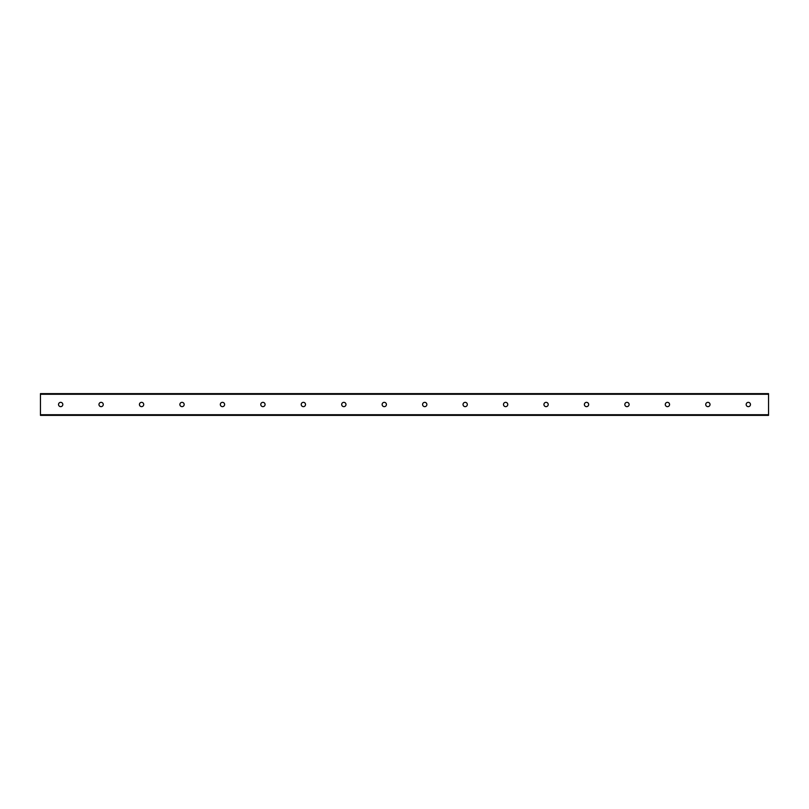 <?xml version="1.0" encoding="UTF-8"?>
<svg xmlns="http://www.w3.org/2000/svg" width="809" height="809" viewBox="0 0 809 809"><rect width="100%" height="100%" fill="white"/><g stroke="black" fill="none" stroke-linecap="round" stroke-linejoin="round"><path stroke-width="1.21" d="M750.469 404.5A2.144 2.144 0 0 1 747.253 406.361A2.144 2.144 0 0 1 747.253 402.639A2.144 2.144 0 0 1 750.469 404.5M710.019 404.5A2.144 2.144 0 0 1 706.803 406.361A2.144 2.144 0 0 1 706.803 402.639A2.144 2.144 0 0 1 710.019 404.5M669.569 404.5A2.144 2.144 0 0 1 666.353 406.361A2.144 2.144 0 0 1 666.353 402.639A2.144 2.144 0 0 1 669.569 404.5M629.119 404.5A2.144 2.144 0 0 1 625.903 406.361A2.144 2.144 0 0 1 625.903 402.639A2.144 2.144 0 0 1 629.119 404.5M588.669 404.5A2.144 2.144 0 0 1 585.453 406.361A2.144 2.144 0 0 1 585.453 402.639A2.144 2.144 0 0 1 588.669 404.5M548.219 404.5A2.144 2.144 0 0 1 545.003 406.361A2.144 2.144 0 0 1 545.003 402.639A2.144 2.144 0 0 1 548.219 404.5M507.769 404.5A2.144 2.144 0 0 1 504.553 406.361A2.144 2.144 0 0 1 504.553 402.639A2.144 2.144 0 0 1 507.769 404.5M467.319 404.5A2.144 2.144 0 0 1 464.103 406.361A2.144 2.144 0 0 1 464.103 402.639A2.144 2.144 0 0 1 467.319 404.5M426.869 404.5A2.144 2.144 0 0 1 423.653 406.361A2.144 2.144 0 0 1 423.653 402.639A2.144 2.144 0 0 1 426.869 404.5M386.419 404.5A2.144 2.144 0 0 1 383.203 406.361A2.144 2.144 0 0 1 383.203 402.639A2.144 2.144 0 0 1 386.419 404.5M345.969 404.5A2.144 2.144 0 0 1 342.753 406.361A2.144 2.144 0 0 1 342.753 402.639A2.144 2.144 0 0 1 345.969 404.5M305.519 404.5A2.144 2.144 0 0 1 302.303 406.361A2.144 2.144 0 0 1 302.303 402.639A2.144 2.144 0 0 1 305.519 404.5M265.069 404.5A2.144 2.144 0 0 1 261.853 406.361A2.144 2.144 0 0 1 261.853 402.639A2.144 2.144 0 0 1 265.069 404.5M224.619 404.5A2.144 2.144 0 0 1 221.403 406.361A2.144 2.144 0 0 1 221.403 402.639A2.144 2.144 0 0 1 224.619 404.5M184.169 404.5A2.144 2.144 0 0 1 180.953 406.361A2.144 2.144 0 0 1 180.953 402.639A2.144 2.144 0 0 1 184.169 404.5M143.719 404.5A2.144 2.144 0 0 1 140.503 406.361A2.144 2.144 0 0 1 140.503 402.639A2.144 2.144 0 0 1 143.719 404.5M103.269 404.5A2.144 2.144 0 0 1 100.053 406.361A2.144 2.144 0 0 1 100.053 402.639A2.144 2.144 0 0 1 103.269 404.5M62.819 404.5A2.144 2.144 0 0 1 59.603 406.361A2.144 2.144 0 0 1 59.603 402.639A2.144 2.144 0 0 1 62.819 404.5M768.55 394.266L768.55 393.629L40.45 393.629L40.45 415.371L768.55 415.371L768.55 394.266L40.45 394.266M40.45 414.734L768.55 414.734"/></g></svg>
